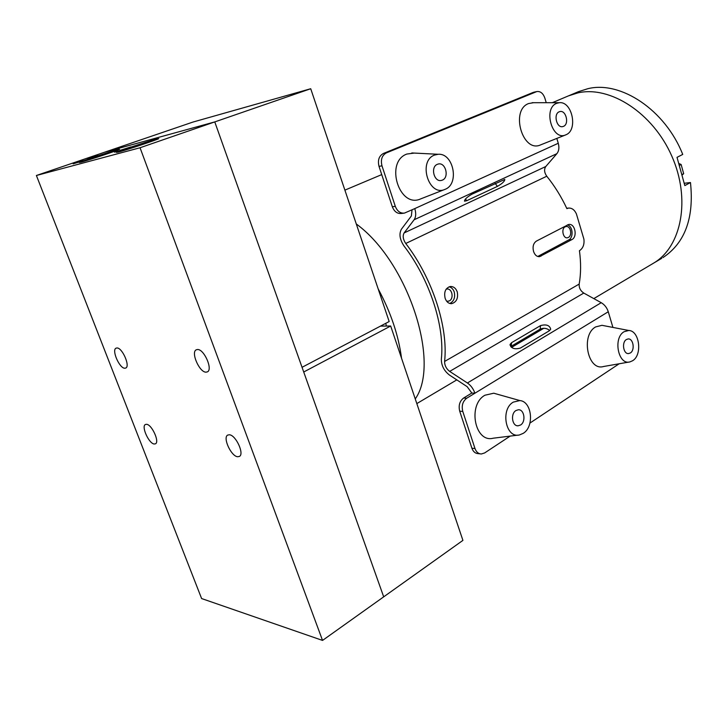 <?xml version="1.0" encoding="UTF-8"?>
<svg xmlns="http://www.w3.org/2000/svg" width="728" height="728" viewBox="0 0 728 728"><rect width="100%" height="100%" fill="white"/><g stroke="black" fill="none" stroke-linecap="round" stroke-linejoin="round"><path stroke-width="1.09" d="M568.313 237.464C572.618 235.526 570.625 225.553 566.038 226.544L565.128 226.845C560.96 228.728 563.09 238.72 567.367 237.783L568.313 237.464M446.755 301.337L449.221 300.955C454.236 298.671 452.179 288.097 446.81 289.052L446.127 289.198M661.725 258.322L653.753 263.045C681.535 246.674 690.999 199.181 671.808 156.101C652.898 112.904 610.073 85.476 577.932 92.875L568.495 95.859L552.279 102.703M415.251 398.944C440.886 362.935 408.071 261.643 356.292 223.969C408.071 261.643 440.886 362.935 415.251 398.944M533.56 251.451C534.825 255.046 536.818 256.784 539.548 256.647L571.798 239.649C577.805 236.937 575.075 223.096 568.641 224.479L536.39 241.095C533.36 243.234 532.414 246.683 533.56 251.451M457.248 291.864C455.819 288.151 453.489 286.368 450.25 286.514C445.5 288.061 443.798 291.983 445.136 298.28C446.501 301.965 448.694 303.749 451.715 303.64C456.538 302.111 458.385 298.189 457.248 291.864M449.149 286.768C451.542 287.442 453.235 289.18 454.236 291.992C455.382 297.515 453.908 301.346 449.813 303.476M566.712 208.281L568.468 208.081C571.853 207.853 574.492 209.773 576.385 213.85L583.902 239.13C584.493 244.353 583.082 248.166 579.67 250.569L579.442 250.687C581.053 262.644 580.971 273.783 579.188 284.084C578.933 287.833 580.462 290.836 583.783 293.075L601.228 302.693C604.604 304.695 606.952 307.716 608.271 311.748L466.721 398.216C462.726 401.31 461.416 405.714 462.781 411.429L474.993 448.539C476.276 452.024 478.396 453.844 481.335 453.99L484.639 452.943L510.182 436.099M412.021 209.855L411.375 215.961L401.428 229.184C398.862 233.906 399.727 239.521 404.031 246.019C429.702 279.343 444.917 326.417 441.341 359.168C441.332 365.538 444.044 370.834 449.458 375.056L467.149 386.668L471.817 393.038L474.911 393.211C473.355 388.798 470.852 385.394 467.403 382.992L449.676 371.398C446.273 368.759 444.581 365.438 444.59 361.452C448.403 327.373 432.541 278.214 405.742 243.48C403.039 239.394 402.502 235.881 404.122 232.933L414.114 219.765C415.97 217.044 416.198 213.322 414.778 208.599L404.44 213.095C400.282 213.477 397.242 211.229 395.313 206.361L381.982 165.829L379.015 166.366C377.532 160.233 378.997 155.929 383.41 153.462L386.377 152.889C381.954 155.364 380.489 159.678 381.982 165.829M511.593 342.67L510.11 344.408C511.129 348.466 514.569 349.677 520.429 348.048L549.349 330.767L550.687 329.202C549.667 325.27 546.282 324.069 540.54 325.598L511.593 342.67L511.256 346.246L510.692 346.646M549.695 330.539C546.901 328.164 543.725 327.7 540.158 329.138L511.256 346.246M619.182 363.773L529.957 423.059M612.921 327.427L608.271 311.748M480.07 453.844L478.232 453.635C475.293 453.489 473.182 451.679 471.899 448.202L459.705 411.193C458.34 405.496 459.65 401.11 463.645 398.025L466.721 398.216M471.817 393.038L463.645 398.025M568.468 208.081L566.885 208.636C561.388 196.851 554.69 186.049 546.774 176.231C544.262 172.591 543.934 169.351 545.791 166.512L556.875 153.672C558.949 151.033 559.413 147.566 558.267 143.27L556.829 138.42M546.227 102.703L544.863 98.125C543.124 93.302 540.431 91.118 536.8 91.564L386.377 152.889M536.172 91.773L533.087 92.456L383.41 153.462M533.087 92.456L533.942 92.201M403.749 213.186L401.447 213.477C397.297 213.859 394.257 211.621 392.328 206.761L379.015 166.366M567.367 224.897C572.963 226.099 573.773 237.628 568.714 239.912L537.928 256.383L541.004 256.165M497.415 186.386L466.73 200.71L464.528 201.201C464.5 199.408 466.994 197.07 471.999 194.167L504.804 179.443C504.759 181.236 502.293 183.547 497.415 186.386L495.195 183.411M632.641 360.724L629.975 361.889C618.245 365.529 612.812 337.947 624.078 331.722L628.774 330.485C639.521 330.603 642.606 354.918 632.641 360.724M629.174 362.025L603.521 366.512C587.778 371.38 580.498 335.044 595.668 326.908L601.974 325.316L604.094 325.725M626.389 339.539L628.055 338.957C633.296 338.165 635.244 350.159 630.348 352.962L628.619 353.571C623.386 354.336 621.466 342.278 626.389 339.539M565.984 134.762L565.647 134.907C552.234 141.232 542.815 108.317 556.702 103.321L559.304 102.694C572.226 101.065 578.223 130.139 565.984 134.762M565.647 134.907L540.586 144.89C522.649 153.371 510.019 110.101 528.683 103.522L533.569 102.703M559.204 111.793L559.841 111.584C565.984 109.773 569.524 124.097 563.499 126.353L562.79 126.59C556.656 128.374 553.153 113.978 559.204 111.793M523.223 433.351L519.464 434.944C505.742 438.675 500.154 409.427 513.258 402.129L519.847 400.564C532.004 401.419 534.598 426.654 523.223 433.351M518.09 435.116L493.193 438.211C474.847 443.179 467.385 404.704 484.957 395.213L493.757 393.211L497.115 394.157M515.943 410.546L518.3 409.773C524.333 409.154 526.198 421.74 520.556 425.006L518.118 425.807C512.093 426.39 510.283 413.741 515.943 410.546M445.309 189.234L444.826 189.435C428.746 196.86 417.799 161.179 434.416 155.109L438.174 154.281C453.398 152.88 459.632 183.738 445.309 189.234M444.826 189.435L420.638 198.908C399.226 208.809 384.584 161.998 406.834 154.045L414.278 153.08M437.355 164.319L438.265 164.018C445.6 162.026 449.522 177.404 442.397 180.107L441.377 180.435C434.07 182.391 430.193 166.93 437.355 164.319M386.395 326.053L385.749 323.341M593.811 298.607L653.753 263.045C681.535 246.674 690.999 199.181 671.808 156.101C652.898 112.904 610.073 85.476 577.932 92.875L568.495 95.859M662.935 257.603C685.021 242.943 694.203 217.918 690.472 182.537L684.83 185.594L677.022 157.357L682.728 154.427C665.219 109.837 620.538 80.471 587.787 88.716L578.332 91.71L569.005 95.65M679.424 163.709L681.135 164.51L679.916 165.147M681.135 164.51L683.665 173.637L682.573 174.219M683.665 173.637L682.673 174.647M690.472 182.537L684.466 183.265M401.538 358.249C398.544 335.353 390.754 312.23 378.16 288.87M302.047 367.303L214.769 121.913L104.377 152.288L192.993 122.049L310.719 88.734L389.171 321.549L302.047 367.303M380.489 326.108L390.681 326.007L303.722 371.999L383.692 596.842L214.769 121.913L310.719 88.734M390.681 326.007L462.917 540.385L322.54 640.422L201.611 598.553L36.4 175.494L104.377 152.288L214.769 121.913L140.049 147.748L36.4 175.494M80.972 162.198C88.316 160.287 118.236 150.296 119.556 149.331L117.627 149.649C109.901 151.706 80.553 161.507 79.243 162.481L80.972 162.198M118.537 152.07C126.672 149.941 157.293 139.703 158.777 138.638L156.465 139.021C147.902 141.305 117.909 151.324 116.444 152.407L118.537 152.07M229.393 434.78C235.863 435.026 244.644 454.117 239.376 456.447L237.592 456.738C231.067 456.256 222.468 437.392 227.737 435.062L229.393 434.78M197.543 349.513C204.122 349.031 213.149 369.669 207.353 371.89L206.006 372.163C199.372 372.399 190.527 352.006 196.323 349.777L197.543 349.513M146.574 424.315C151.852 424.469 159.86 442.096 155.446 443.825L154.218 444.007C148.885 443.661 141.023 426.235 145.427 424.488L146.574 424.315M116.944 347.975C122.268 347.529 130.503 366.402 125.726 368.05L124.807 368.231C119.438 368.468 111.338 349.804 116.107 348.148L116.944 347.975M120.02 150.368L130.849 146.938L120.038 150.432M120.457 150.505L114.523 152.179L120.457 150.505M81.199 161.334L73.155 163.836L81.199 161.334M87.588 159.086L93.457 157.102L87.588 159.086M97.998 155.583L91.337 157.548L97.998 155.583M322.54 640.422L140.049 147.748M83.101 160.524L74.138 163.518L83.101 160.524M583.783 293.075L449.676 371.398M601.228 302.693L467.403 382.992M558.267 143.27L414.778 208.599M546.774 176.231L405.742 243.48M579.188 284.084L444.59 361.452M556.875 153.672L414.114 219.765M545.791 166.512L404.122 232.933M392.328 206.761L395.313 206.361M471.899 448.202L474.993 448.539M462.781 411.429L459.705 411.193M568.714 239.912L571.798 239.649M466.73 200.71L465.465 198.99M540.54 325.598L540.158 329.138M381.736 174.602L344.89 190.135M543.789 328.283L511.511 347.429M456.802 379.88L416.826 403.594M447.301 301.401L447.866 301.383M539.029 256.684L539.548 256.647M450.923 303.667L451.715 303.64M536.8 91.564L533.715 92.247M510.11 344.408L510.037 345.163M628.619 353.571L628.046 353.562M628.774 330.485L601.974 325.316M559.304 102.694L532.159 102.703M518.118 425.807L517.18 425.725M519.847 400.564L493.757 393.211M441.377 180.435L440.922 180.508M438.174 154.281L411.83 152.953"/></g></svg>
